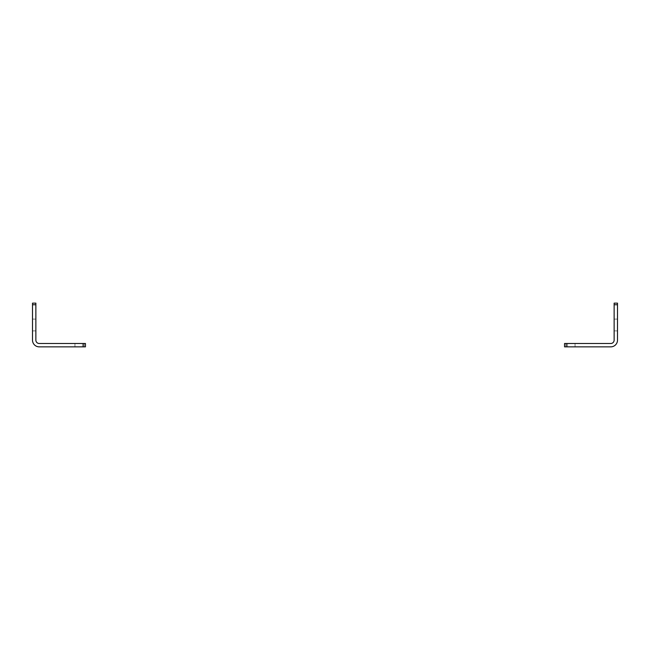 <?xml version="1.0" encoding="UTF-8"?>
<svg xmlns="http://www.w3.org/2000/svg" width="650" height="650" viewBox="0 0 650 650"><rect width="100%" height="100%" fill="white"/><g stroke="black" fill="none" stroke-linecap="round" stroke-linejoin="round"><path stroke-width="0.49" stroke-dasharray="3.25 2.44" d="M82.509 346.856L74.953 346.856L82.509 346.856L74.953 346.856L82.509 346.856L74.953 346.856L82.509 346.856L74.953 346.856L82.509 346.856L74.953 346.856L82.509 346.856L74.953 346.856L82.509 346.856L74.953 346.856L82.509 346.856L74.953 346.856L82.509 346.856L74.953 346.856L82.509 346.856L74.953 346.856L82.509 346.856L74.953 346.856L82.509 346.856L74.953 346.856L82.509 346.856L74.953 346.856L82.509 346.856L74.953 346.856L82.509 346.856L74.953 346.856L82.509 346.856L74.953 346.856L82.509 346.856L74.953 346.856L82.509 346.856L74.953 346.856L82.509 346.856L74.953 346.856L82.509 346.856L74.953 346.856L82.509 346.856L74.953 346.856L82.509 346.856L74.953 346.856L82.509 346.856L74.953 346.856L82.509 346.856L74.953 346.856L82.509 346.856L74.953 346.856L82.509 346.856L74.953 346.856L82.509 346.856L74.953 346.856L82.509 346.856L74.953 346.856L82.509 346.856L74.953 346.856L82.509 346.856L74.953 346.856L82.509 346.856L74.953 346.856L82.509 346.856L74.953 346.856L82.509 346.856L74.953 346.856L82.509 346.856L74.953 346.856L82.509 346.856L74.953 346.856L82.509 346.856L74.953 346.856L82.509 346.856L74.953 346.856L82.509 346.856L74.953 346.856L82.509 346.856L74.953 346.856L82.509 346.856L74.953 346.856L82.509 346.856L74.953 346.856L82.509 346.856L74.953 346.856L82.509 346.856L74.953 346.856L82.509 346.856L74.953 346.856L82.509 346.856L74.953 346.856L82.509 346.856L74.953 346.856L82.509 346.856L74.953 346.856L82.509 346.856L74.953 346.856L82.509 346.856L74.953 346.856L82.509 346.856L74.953 346.856L82.509 346.856L74.953 346.856L82.509 346.856L82.509 343.493L74.953 343.493L82.509 343.493L74.953 343.493L82.509 343.493L82.509 346.856L82.509 343.493L74.953 343.493L82.509 343.493L74.953 343.493L82.509 343.493L82.509 346.856L82.509 343.493L74.953 343.493L82.509 343.493L74.953 343.493L82.509 343.493L82.509 346.856L82.509 343.493L74.953 343.493L82.509 343.493L74.953 343.493L82.509 343.493L82.509 346.856L82.509 343.493L74.953 343.493L82.509 343.493L74.953 343.493L82.509 343.493L82.509 346.856L82.509 343.493L74.953 343.493L82.509 343.493L74.953 343.493L82.509 343.493L82.509 346.856L82.509 343.493L74.953 343.493L82.509 343.493L74.953 343.493L82.509 343.493L82.509 346.856L82.509 343.493L74.953 343.493L82.509 343.493L74.953 343.493L82.509 343.493L82.509 346.856L82.509 343.493L74.953 343.493L82.509 343.493L74.953 343.493L82.509 343.493L82.509 346.856L82.509 343.493L74.953 343.493L82.509 343.493L74.953 343.493L82.509 343.493L82.509 346.856L82.509 343.493L74.953 343.493L82.509 343.493L74.953 343.493L82.509 343.493L82.509 346.856L82.509 343.493L74.953 343.493L82.509 343.493L74.953 343.493L82.509 343.493L82.509 346.856L82.509 343.493L74.953 343.493L82.509 343.493L74.953 343.493L82.509 343.493L82.509 346.856L82.509 343.493L74.953 343.493L82.509 343.493L74.953 343.493L82.509 343.493L82.509 346.856L82.509 343.493L74.953 343.493L82.509 343.493L74.953 343.493L82.509 343.493L82.509 346.856L82.509 343.493L74.953 343.493L82.509 343.493L74.953 343.493L82.509 343.493L82.509 346.856L82.509 343.493L74.953 343.493L82.509 343.493L74.953 343.493L82.509 343.493L82.509 346.856L82.509 343.493L74.953 343.493L82.509 343.493L74.953 343.493L82.509 343.493L82.509 346.856L82.509 343.493L74.953 343.493L82.509 343.493L74.953 343.493L82.509 343.493L82.509 346.856L82.509 343.493L74.953 343.493L82.509 343.493L74.953 343.493L82.509 343.493L82.509 346.856L82.509 343.493L74.953 343.493L82.509 343.493L74.953 343.493L82.509 343.493L82.509 346.856L82.509 343.493L74.953 343.493L82.509 343.493L74.953 343.493L82.509 343.493L82.509 346.856L82.509 343.493L74.953 343.493L82.509 343.493L74.953 343.493L82.509 343.493L82.509 346.856L82.509 343.493L74.953 343.493L82.509 343.493L74.953 343.493L82.509 343.493L82.509 346.856L82.509 343.493L74.953 343.493L82.509 343.493L74.953 343.493L82.509 343.493L82.509 346.856L82.509 343.493L74.953 343.493L82.509 343.493M32.5 303.144L32.5 340.129A6.727 6.727 0 0 0 39.227 346.856L85.451 346.856L85.451 343.493L39.227 343.493A3.364 3.364 0 0 1 35.864 340.129L35.864 303.144M32.5 330.891L32.5 319.109L32.5 330.891L32.5 319.109L32.5 330.891L35.864 330.891L32.5 330.891L35.864 330.891L35.864 319.109L32.5 319.109L35.864 319.109L35.864 330.891L32.5 330.891M35.864 319.109L32.5 319.109L35.864 319.109L35.864 330.891L35.864 319.109M567.491 346.856L575.047 346.856L567.491 346.856L575.047 346.856L567.491 346.856L575.047 346.856L567.491 346.856L575.047 346.856L567.491 346.856L575.047 346.856L567.491 346.856L575.047 346.856L567.491 346.856L575.047 346.856L567.491 346.856L575.047 346.856L567.491 346.856L575.047 346.856L567.491 346.856L575.047 346.856L567.491 346.856L575.047 346.856L567.491 346.856L575.047 346.856L567.491 346.856L575.047 346.856L567.491 346.856L575.047 346.856L567.491 346.856L575.047 346.856L567.491 346.856L575.047 346.856L567.491 346.856L575.047 346.856L567.491 346.856L575.047 346.856L567.491 346.856L575.047 346.856L567.491 346.856L575.047 346.856L567.491 346.856L575.047 346.856L567.491 346.856L575.047 346.856L567.491 346.856L575.047 346.856L567.491 346.856L575.047 346.856L567.491 346.856L575.047 346.856L567.491 346.856L575.047 346.856L567.491 346.856L575.047 346.856L567.491 346.856L575.047 346.856L567.491 346.856L575.047 346.856L567.491 346.856L575.047 346.856L567.491 346.856L575.047 346.856L567.491 346.856L575.047 346.856L567.491 346.856L575.047 346.856L567.491 346.856L575.047 346.856L567.491 346.856L575.047 346.856L567.491 346.856L575.047 346.856L567.491 346.856L575.047 346.856L567.491 346.856L575.047 346.856L567.491 346.856L575.047 346.856L567.491 346.856L575.047 346.856L567.491 346.856L575.047 346.856L567.491 346.856L575.047 346.856L567.491 346.856L575.047 346.856L567.491 346.856L575.047 346.856L567.491 346.856L575.047 346.856L567.491 346.856L575.047 346.856L567.491 346.856L575.047 346.856L567.491 346.856L575.047 346.856L567.491 346.856L575.047 346.856L567.491 346.856L575.047 346.856L567.491 346.856L575.047 346.856L567.491 346.856L567.491 343.493L575.047 343.493L567.491 343.493L575.047 343.493L567.491 343.493L567.491 346.856L567.491 343.493L575.047 343.493L567.491 343.493L575.047 343.493L567.491 343.493L567.491 346.856L567.491 343.493L575.047 343.493L567.491 343.493L575.047 343.493L567.491 343.493L567.491 346.856L567.491 343.493L575.047 343.493L567.491 343.493L575.047 343.493L567.491 343.493L567.491 346.856L567.491 343.493L575.047 343.493L567.491 343.493L575.047 343.493L567.491 343.493L567.491 346.856L567.491 343.493L575.047 343.493L567.491 343.493L575.047 343.493L567.491 343.493L567.491 346.856L567.491 343.493L575.047 343.493L567.491 343.493L575.047 343.493L567.491 343.493L567.491 346.856L567.491 343.493L575.047 343.493L567.491 343.493L575.047 343.493L567.491 343.493L567.491 346.856L567.491 343.493L575.047 343.493L567.491 343.493L575.047 343.493L567.491 343.493L567.491 346.856L567.491 343.493L575.047 343.493L567.491 343.493L575.047 343.493L567.491 343.493L567.491 346.856L567.491 343.493L575.047 343.493L567.491 343.493L575.047 343.493L567.491 343.493L567.491 346.856L567.491 343.493L575.047 343.493L567.491 343.493L575.047 343.493L567.491 343.493L567.491 346.856L567.491 343.493L575.047 343.493L567.491 343.493L575.047 343.493L567.491 343.493L567.491 346.856L567.491 343.493L575.047 343.493L567.491 343.493L575.047 343.493L567.491 343.493L567.491 346.856L567.491 343.493L575.047 343.493L567.491 343.493L575.047 343.493L567.491 343.493L567.491 346.856L567.491 343.493L575.047 343.493L567.491 343.493L575.047 343.493L567.491 343.493L567.491 346.856L567.491 343.493L575.047 343.493L567.491 343.493L575.047 343.493L567.491 343.493L567.491 346.856L567.491 343.493L575.047 343.493L567.491 343.493L575.047 343.493L567.491 343.493L567.491 346.856L567.491 343.493L575.047 343.493L567.491 343.493L575.047 343.493L567.491 343.493L567.491 346.856L567.491 343.493L575.047 343.493L567.491 343.493L575.047 343.493L567.491 343.493L567.491 346.856L567.491 343.493L575.047 343.493L567.491 343.493L575.047 343.493L567.491 343.493L567.491 346.856L567.491 343.493L575.047 343.493L567.491 343.493L575.047 343.493L567.491 343.493L567.491 346.856L567.491 343.493L575.047 343.493L567.491 343.493L575.047 343.493L567.491 343.493L567.491 346.856L567.491 343.493L575.047 343.493L567.491 343.493L575.047 343.493L567.491 343.493L567.491 346.856L567.491 343.493L575.047 343.493L567.491 343.493L575.047 343.493L567.491 343.493L567.491 346.856L567.491 343.493L575.047 343.493L567.491 343.493M564.549 346.856L610.773 346.856A6.727 6.727 0 0 0 617.5 340.129L617.5 303.144M617.5 304.761L614.136 304.761L614.136 340.129A3.364 3.364 0 0 1 610.773 343.493L566.158 343.493L566.158 346.856M564.549 343.493L566.158 343.493M617.5 330.891L617.5 319.109L617.5 330.891L617.5 319.109L617.5 330.891L614.136 330.891L617.5 330.891L614.136 330.891L614.136 319.109L617.5 319.109L614.136 319.109L614.136 330.891L617.5 330.891M614.136 319.109L617.5 319.109L614.136 319.109L614.136 330.891L614.136 319.109M614.136 304.761L614.136 303.144M83.842 346.856L83.842 343.493M32.5 304.761L35.864 304.761M74.953 343.493L74.953 346.856M575.047 343.493L575.047 346.856"/><path stroke-width="0.97" d="M32.5 304.761L35.864 304.761L35.864 340.129A3.364 3.364 0 0 0 39.227 343.493L85.451 343.493L85.451 346.856L39.227 346.856A6.727 6.727 0 0 1 32.5 340.129L32.5 303.144L35.864 303.144L32.5 303.144M35.864 304.761L35.864 303.144M617.5 303.144L614.136 303.144L617.5 303.144L617.5 340.129A6.727 6.727 0 0 1 610.773 346.856L564.549 346.856L564.549 343.493L564.549 346.856M614.136 303.144L614.136 340.129A3.364 3.364 0 0 1 610.773 343.493L564.549 343.493M83.842 343.493L83.842 346.856M566.158 346.856L566.158 343.493M617.5 304.761L614.136 304.761"/></g></svg>
